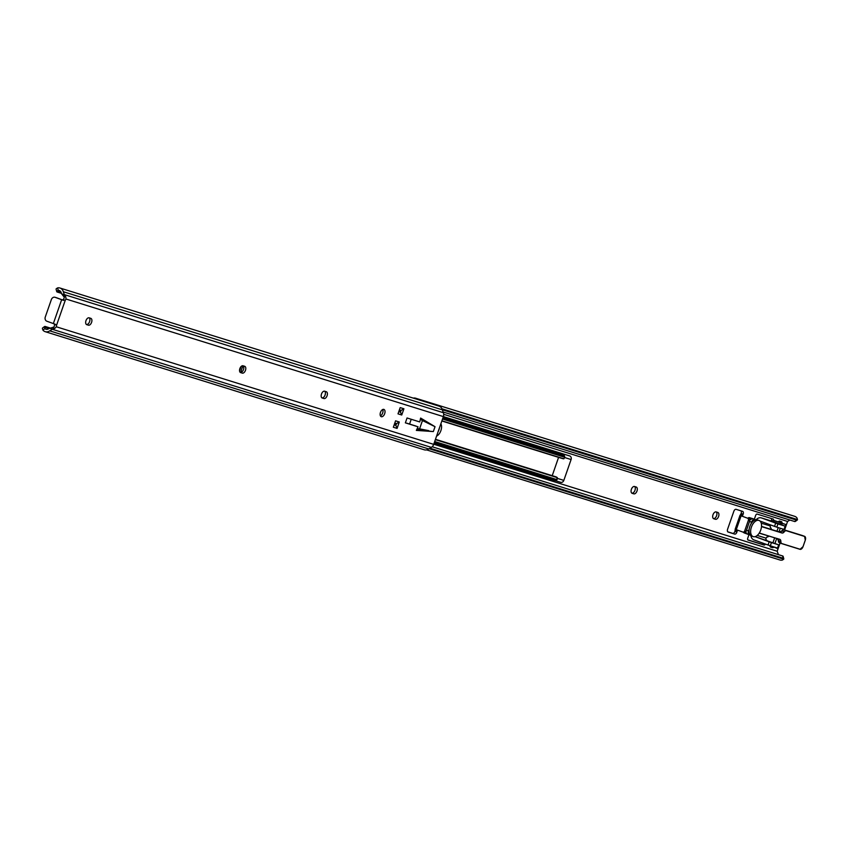 <?xml version="1.0" encoding="UTF-8"?>
<svg xmlns="http://www.w3.org/2000/svg" width="848" height="848" viewBox="0 0 848 848"><rect width="100%" height="100%" fill="white"/><g stroke="black" fill="none" stroke-linecap="round" stroke-linejoin="round"><path stroke-width="1.27" d="M395.677 424.17L395.878 425.399L396.493 423.629L394.543 423.82M400.383 410.761L400.479 412.16L401.104 410.4L399.217 410.4M382.745 409.499A3.869 2.194 -69.9 0 1 382.681 412.965A3.869 2.194 -69.9 0 1 380.413 415.859M380.476 412.393A3.869 2.194 110.1 0 0 381.25 416.686A3.869 2.194 110.1 0 0 384.674 413.697A3.869 2.194 110.1 0 0 383.911 409.414A3.869 2.194 110.1 0 0 380.476 412.393M243.026 365.785A3.615 2.046 110.1 0 0 239.878 368.583A3.615 2.046 110.1 0 0 240.588 372.59A3.615 2.046 110.1 0 0 240.641 372.601L242.327 373.131A3.615 2.046 110.1 0 0 245.454 370.375A3.615 2.046 110.1 0 0 244.754 366.325A3.615 2.046 110.1 0 0 244.701 366.304L243.026 365.785M89.125 317.83A3.615 2.046 110.1 0 0 85.987 320.629A3.615 2.046 110.1 0 0 86.697 324.636A3.615 2.046 110.1 0 0 86.75 324.657L88.436 325.176A3.615 2.046 110.1 0 0 91.563 322.42A3.615 2.046 110.1 0 0 90.863 318.371A3.615 2.046 110.1 0 0 90.81 318.35L89.125 317.83M324.636 391.214A3.615 2.046 110.1 0 0 321.487 394.013A3.615 2.046 110.1 0 0 322.198 398.009A3.615 2.046 110.1 0 0 322.261 398.03L323.936 398.56A3.615 2.046 110.1 0 0 327.063 395.804A3.615 2.046 110.1 0 0 326.363 391.755A3.615 2.046 110.1 0 0 326.31 391.734L324.636 391.214M393.345 427.254L397.076 428.41L399.302 422.007L395.571 420.841L393.345 427.254M416.336 430.402L433.339 431.568L435.035 426.692L420.629 418.064L419.76 421.933L407.061 417.969L405.365 422.845L418.064 426.809L416.336 430.402M64.437 294.86L61.628 293.821L61.268 292.825A4.092 3.371 -72.7 0 0 59.18 290.472A4.092 3.371 -72.7 0 0 58.247 290.345L56.89 291.065A3.445 1.198 164.8 0 0 56.731 291.606L56.095 289.263A3.445 1.198 -15.2 0 1 56.191 288.818L57.59 287.907A6.678 5.491 107.3 0 1 59.943 288.013A6.678 5.491 107.3 0 1 63.314 291.723L64.363 294.616A5.162 4.251 107.3 0 1 64.437 294.86L65.784 296.758L66.006 299.015A2.237 1.272 -69.9 0 1 65.317 300.118L56.466 325.515A2.237 1.272 -69.9 0 1 56.339 326.787L433.699 444.363A5.162 4.251 107.3 0 1 431.335 447.384L428.728 448.942A6.678 5.491 107.3 0 1 424.244 449.79L45.209 331.685A6.678 5.491 107.3 0 1 42.898 330.073L42.4 328.43A3.445 1.314 -125.9 0 1 42.654 327.943L44.584 326.544A3.445 1.314 54.1 0 0 44.319 327.137L44.923 328.621A4.092 3.371 -72.7 0 0 45.972 329.215A4.092 3.371 -72.7 0 0 48.792 328.653L53.89 327.031A2.237 1.272 -69.9 0 0 53.996 323.819M63.314 291.723L442.349 409.828L443.398 412.722A5.162 4.251 107.3 0 1 443.377 416.601L433.699 444.363M400.182 407.612L398.009 413.856L401.74 415.011L403.913 408.778L400.182 407.612M420.555 418.477L430.848 424.647L422.463 420.555L419.58 428.844L417.248 428.685M416.071 426.078L405.365 422.845M433.339 431.568L416.633 429.83M243.132 365.817A3.615 2.046 -69.9 0 1 243.323 370.004A3.615 2.046 -69.9 0 1 240.334 372.399L240.217 372.357M89.241 317.862A3.615 2.046 -69.9 0 1 89.432 322.049A3.615 2.046 -69.9 0 1 86.432 324.445L86.326 324.413M324.742 391.246A3.615 2.046 -69.9 0 1 324.932 395.433A3.615 2.046 -69.9 0 1 321.943 397.829L321.827 397.786M61.628 293.821L64.268 297.245A2.237 1.272 -69.9 0 1 62.127 299.853L65.317 300.118M56.466 325.515L55.3 324.275L46.82 321.201A3.445 2.83 -72.7 0 1 45.294 316.982L51.346 299.598A3.445 2.83 -72.7 0 1 55.035 297.288L56.434 297.722A3.445 2.83 107.3 0 1 56.54 297.754L62.349 299.885M53.339 323.586L61.66 299.704L55.141 297.319A3.445 2.83 -72.7 0 0 55.035 297.288M428.728 448.942L49.693 330.837L52.29 329.278A5.162 4.251 107.3 0 0 52.502 329.151L54.749 328.441L56.339 326.787M59.943 288.013L438.988 406.118A6.678 5.491 107.3 0 1 442.349 409.828M56.731 291.606A3.445 1.198 164.8 0 0 57.282 292.051L61.448 293.344M56.89 291.065L61.12 292.38M44.319 327.137L48.919 328.579M44.584 326.544A3.445 1.314 54.1 0 1 45.294 326.501L50.159 328.017M49.693 330.837A6.678 5.491 107.3 0 1 45.209 331.685M52.502 329.151L49.682 328.123M54.749 328.441L52.322 327.551M65.784 296.758L63.346 295.867M61.66 299.704L63.611 300.393M435.035 426.692L430.848 424.647M420.396 419.315L422.463 420.555M428.749 430.657L419.58 428.844M412.117 424.848L406.786 423.184M409.637 423.852L411.227 419.272M398.783 411.63L400.479 412.16L401.74 415.011M399.397 409.87L401.104 410.4L403.913 408.778M394.172 424.869L395.878 425.399L397.076 428.41M394.786 423.099L396.493 423.629L399.302 422.007M551.624 479.692A2.883 2.374 107.3 0 1 551.211 479.608L434.134 443.133M555.949 480.678L557.147 479.533L555.949 480.678M434.144 443.08L555.175 480.795M434.494 442.105L556.023 479.979M434.695 441.532L556.998 479.639L556.935 477.329A6.678 5.491 107.3 0 0 555.79 476.788L435.469 439.296M435.353 439.635L557.348 477.647M558.588 457.358L552.218 475.675M436.582 436.105A7.314 4.145 110.1 0 0 440.886 430.636A7.314 4.145 110.1 0 0 440.865 423.809M441.914 420.788L563.899 458.8L564.832 457.146L564.111 455.132L564.885 457.326L442.529 419.029M563.899 458.8L563.39 458.779A6.678 5.491 107.3 0 1 562.584 458.609L441.84 420.99M442.73 418.446L564.259 456.319M443.08 417.428L564.111 455.132M443.303 416.813L560.189 453.235A2.883 2.374 107.3 0 1 561.429 454.295M439.381 428.07A7.314 4.145 -69.9 0 1 438.13 431.653A7.314 4.145 110.1 0 0 438.893 429.904A7.314 4.145 110.1 0 0 439.381 428.07M239.698 371.519A12.497 10.293 107.3 0 1 241.33 366.315M241.044 372.41A12.497 10.293 107.3 0 1 243.217 365.891M555.79 480.795L560.729 482.332A2.883 2.374 -72.7 0 0 563.825 480.392L571.096 459.531A2.883 2.374 -72.7 0 0 569.718 455.959L66.006 299.015M712.998 514.736A3.615 2.046 110.1 0 0 713.709 518.732A3.615 2.046 110.1 0 0 713.762 518.753L715.447 519.273A3.615 2.046 110.1 0 0 718.574 516.517A3.615 2.046 110.1 0 0 717.874 512.468A3.615 2.046 110.1 0 0 717.821 512.457L716.136 511.927A3.615 2.046 110.1 0 0 712.998 514.736M631.389 489.307A3.615 2.046 110.1 0 0 632.099 493.303A3.615 2.046 110.1 0 0 632.152 493.324L633.838 493.843A3.615 2.046 110.1 0 0 636.965 491.098A3.615 2.046 110.1 0 0 636.265 487.038A3.615 2.046 110.1 0 0 636.212 487.028L634.527 486.498A3.615 2.046 110.1 0 0 631.389 489.307M433.752 444.235L777.203 551.242L778.432 554.656M443.716 414.312L787.569 521.456L784.601 529.989M780.065 543.017L777.203 551.242M784.888 526.947L786.022 524.594L773.705 520.322L773.471 520.969A1.717 0.975 110.1 0 0 773.132 519.071A1.717 0.975 110.1 0 0 773.111 519.061L757.158 514.089A1.717 0.975 110.1 0 0 755.663 515.425L754.413 518.997A5.162 2.926 110.1 0 0 754.349 519.199M781.994 523.099A1.717 0.975 110.1 0 0 781.527 521.679A1.717 0.975 110.1 0 0 781.496 521.668L779.63 521.096A1.717 0.975 110.1 0 0 778.443 521.806M774.945 543.473L776.694 538.459M778.994 531.844L780.255 528.23M770.058 546.091A1.717 0.975 110.1 0 0 770.556 547.077L772.454 547.66A1.717 0.975 110.1 0 0 773.376 547.299M765.415 544.098L772.793 546.61M748.964 534.664L747.745 538.162A1.717 0.975 110.1 0 0 748.084 540.07L764.059 545.041A1.717 0.975 110.1 0 0 765.394 544.087M749.007 518.647A1.717 1.42 107.3 0 1 749.77 520.757L748.371 520.322A1.717 1.42 -72.7 0 0 747.607 518.213L740.961 515.775L742.021 516.04L743.155 514.227A2.576 1.463 110.1 0 0 742.636 511.365A2.576 1.463 110.1 0 0 742.604 511.355L736.075 509.319A2.576 1.463 110.1 0 0 733.827 511.323L727.605 529.184A2.576 1.463 110.1 0 0 728.114 532.046A2.576 1.463 110.1 0 0 728.156 532.056L734.686 534.092A2.576 1.463 110.1 0 0 736.933 532.088L737.156 530L736.138 529.608L735.269 529.311L734.93 531.367A2.576 1.463 -69.9 0 1 732.683 533.36L727.796 531.834M740.961 510.846A2.576 1.463 -69.9 0 1 741.152 513.496L740.124 515.34L741.088 515.828L736.276 529.661L735.269 529.311L737.156 530M771.394 518.52A1.717 0.975 -69.9 0 1 771.638 519.389L771.585 520.28A2.756 2.268 -72.7 0 0 771.638 521.096M763.147 543.759A1.717 0.975 -69.9 0 1 762.066 544.321L747.819 539.879M771.373 546.578A1.717 0.975 -69.9 0 1 770.45 546.928L770.302 546.886M778.22 527.594L776.959 531.208M774.659 537.823L773.016 542.54M779.789 521.138A1.717 0.975 -69.9 0 1 780.001 522.379M716.253 511.969A3.615 2.046 -69.9 0 1 716.433 516.146A3.615 2.046 -69.9 0 1 713.444 518.541L713.338 518.51M634.643 486.54A3.615 2.046 -69.9 0 1 634.823 490.716A3.615 2.046 -69.9 0 1 631.834 493.112L631.728 493.08M429.13 448.709L783.69 559.182L782.301 560.093A6.678 5.491 107.3 0 1 779.937 559.987L426.597 449.896M783.69 559.182A3.445 1.198 164.8 0 0 783.785 558.737A3.445 1.198 164.8 0 0 783.234 558.291L782.598 555.949A3.445 1.198 -15.2 0 1 783.149 556.394L783.785 558.737M429.957 448.21L783.234 558.291M432.162 446.758L782.598 555.949M789.923 520.047L787.569 521.456M797.237 520.057L795.297 521.456A3.445 1.314 -125.9 0 1 794.597 521.499L796.526 520.11A3.445 1.314 54.1 0 0 797.237 520.057A3.445 1.314 54.1 0 0 797.48 519.57L796.982 517.927A6.678 5.491 107.3 0 0 794.682 516.315L415.637 398.21A6.678 5.491 107.3 0 1 417.629 399.461M443.133 411.99L794.597 521.499M442.327 409.743L796.526 520.11M441.967 408.8L797.48 519.57M413.294 398.104A6.678 5.491 107.3 0 1 415.637 398.21M773.938 546.971L777.51 548.592L778.22 546.112M780.51 524.456L781.019 523.004L773.705 520.322M747.607 518.213L741.088 515.828M742.848 532.067A1.717 1.42 -72.7 0 0 744.692 530.912L746.092 531.346A1.717 1.42 107.3 0 1 744.247 532.502L742.848 532.067A1.717 1.42 -72.7 0 1 742.795 532.046L736.276 529.661M748.371 520.322L744.692 530.912M742.021 516.04L740.961 515.775M773.779 547.426L772.645 547.045M781.019 523.004L782.153 523.386L781.633 524.87M785.884 524.552L782.153 523.386M746.092 531.346L749.77 520.757M744.247 532.502A1.717 1.42 107.3 0 1 744.194 532.48L742.901 532.078M771.383 529.47A5.162 2.926 110.1 0 0 770.238 527.371L770.281 525.972L761.228 523.152M757.243 535.417L766.041 538.162L766.889 537.017A5.162 2.926 110.1 0 0 769.019 536.063M749.886 519.941L752.229 518.647L755.801 519.75L752.165 518.616A3.445 1.95 110.1 0 0 749.876 519.888M745.805 531.887A3.445 1.95 110.1 0 0 746.802 533.869A3.445 1.95 110.1 0 0 746.834 533.88L744.141 532.894A3.445 1.95 110.1 0 0 744.194 532.915L746.749 533.848M743.442 532.247A3.445 1.95 110.1 0 0 744.141 532.894M753.48 518.881A1.717 0.975 110.1 0 0 753.448 518.881L749.505 517.651A3.445 1.95 110.1 0 0 747.83 518.213M773.599 521.711A6.021 4.961 107.3 0 1 773.789 521.764A6.021 4.961 107.3 0 1 773.98 521.838L761.578 517.969A6.021 4.961 -72.7 0 0 761.387 517.905A6.021 4.961 -72.7 0 0 756.215 519.697M779.641 524.138L773.98 521.838M770.938 525.06A1.717 1.42 -72.7 0 0 770.281 525.972M779.694 523.979L776.842 523.11M775.676 523.131L777.934 523.905L776.81 527.159L774.542 526.375L775.676 523.131L761.578 517.969M776.853 523.089L785.163 526.163L777.934 523.905M774.542 526.375L760.041 521.064M768.034 545.052L769.168 541.808L771.436 542.582L770.302 545.836L753.936 539.9A6.021 4.961 -72.7 0 1 750.904 535.692M769.168 541.808L755.059 536.646M770.302 545.836L777.531 548.084L778.665 544.84L755.123 536.625M766.041 538.162A1.717 1.42 -72.7 0 0 766.804 540.271M778.665 544.84L771.436 542.582M776.81 527.159L784.04 529.406L785.163 526.163M753.13 536.604L751.529 536.021A8.607 4.876 -69.9 0 1 749.823 526.491A8.607 4.876 -69.9 0 1 757.444 519.866L759.045 520.449A8.607 4.876 -69.9 0 1 760.751 529.979A8.607 4.876 -69.9 0 1 753.13 536.604A8.607 4.876 -69.9 0 1 751.423 527.074A8.607 4.876 -69.9 0 1 759.045 520.449M57.59 287.907L58.247 290.345M52.29 329.278L431.335 447.384M64.363 294.616L443.398 412.722M44.923 328.621L42.898 330.073M56.54 297.754L55.141 297.319M323.936 398.56L321.943 397.829M88.436 325.176L86.432 324.445M242.327 373.131L240.334 372.399M411.089 424.519L410.103 424.159M399.048 410.856L400.192 411.216M394.384 424.276L395.539 424.647M563.825 480.392L557.454 478.41M571.096 459.531L564.874 457.591M631.834 493.112L633.838 493.843M713.444 518.541L715.447 519.273M770.45 546.928L772.454 547.66M762.066 544.321L764.059 545.041M771.585 520.28L773.471 520.969M735.333 530.223L737.325 530.954M734.93 531.367L736.933 532.088M732.683 533.36L734.686 534.092M741.152 513.496L743.155 514.227M740.76 514.641L742.753 515.361M752.165 518.616L749.505 517.651M781.135 531.622A3.53 2.003 110.1 0 0 781.761 530.943L779.619 532.035L781.951 532.894A3.445 1.95 110.1 0 0 784.135 531.77A3.445 1.95 -69.9 0 1 786.308 530.647L804.529 536.328A3.445 1.95 -69.9 0 1 804.582 536.339A3.445 1.95 -69.9 0 1 805.526 537.727M802.303 535.512A3.445 1.95 110.1 0 0 802.25 535.491A3.445 1.95 110.1 0 0 802.208 535.47L783.987 529.799A3.445 1.95 110.1 0 0 781.803 530.922A3.35 1.908 -69.9 0 1 782.418 530.265M778.464 541.384A3.35 1.908 -69.9 0 1 778.4 540.653L780.732 541.512A3.445 1.95 110.1 0 0 779.736 539.402A3.445 1.95 110.1 0 0 779.694 539.392L760.105 533.286A8.607 4.876 110.1 0 0 759.193 533.159L779.778 539.328A3.53 2.003 -69.9 0 1 780.86 541.512A3.35 1.908 110.1 0 0 781.877 543.589L800.099 549.26A3.35 1.908 110.1 0 0 803.024 546.663L805.282 540.165A3.35 1.908 110.1 0 0 804.572 536.434L786.35 530.753A3.35 1.908 110.1 0 0 784.22 531.844A3.53 2.003 -69.9 0 1 781.983 533L762.405 526.894A8.692 4.929 -69.9 0 1 761.504 526.428M777.807 538.798A3.445 1.95 -69.9 0 1 778.411 540.664L778.4 540.611A3.53 2.003 110.1 0 0 778.337 539.869M745.922 532.512A3.35 1.908 -69.9 0 1 745.858 531.813A3.445 1.95 110.1 0 0 746.865 533.89A3.445 1.95 110.1 0 0 746.918 533.911L749.144 534.728M755.801 519.75L752.229 518.647A3.445 1.95 110.1 0 0 749.886 520.004A3.35 1.908 -69.9 0 1 750.671 519.114M755.409 519.856L754.603 519.601A3.35 1.908 110.1 0 0 751.678 522.198L751.19 523.608M749.113 529.576L748.625 530.975A3.35 1.908 110.1 0 0 749.346 534.706L750.141 534.961M759.236 533.095A8.692 4.929 -69.9 0 1 760.2 533.233M801.572 548.857A3.445 1.95 -69.9 0 1 800.014 549.324L803.035 546.663L805.303 540.165L804.582 536.339L802.197 535.47L804.572 536.434M800.099 549.26L781.792 543.642A3.445 1.95 -69.9 0 1 781.739 543.621A3.445 1.95 -69.9 0 1 780.732 541.512L780.86 541.512M778.411 540.664A3.445 1.95 110.1 0 0 779.407 542.773A3.445 1.95 110.1 0 0 779.46 542.794L781.686 543.61M749.346 534.706L750.236 535.077L749.25 534.77A3.445 1.95 -69.9 0 1 749.197 534.749A3.445 1.95 -69.9 0 1 748.508 530.933L749.197 528.972M746.484 530.191L748.625 530.975M750.883 524.128L751.572 522.167A3.445 1.95 -69.9 0 1 754.561 519.495L755.568 519.803M749.537 521.425L751.678 522.198M752.24 518.647L754.603 519.601M762.108 526.693L781.983 533M762.235 526.746L761.515 526.354A8.607 4.876 110.1 0 0 762.235 526.746A8.607 4.876 110.1 0 0 762.363 526.788L762.405 526.894M779.619 532.035L761.631 526.428L779.619 532.035A3.445 1.95 -69.9 0 0 781.803 530.922L784.22 531.844M802.197 535.47L786.35 530.753M781.803 530.922L783.976 529.799M781.877 543.589L779.407 542.773L777.415 538.554M786.022 524.594L785.174 527.032M778.506 546.197L777.658 548.635M735.152 529.258L739.997 515.351M773.789 521.764L761.387 517.905M745.837 531.834L746.452 533.636L749.25 534.77M779.694 539.392L760.105 533.286M800.014 549.324L781.792 543.642"/></g></svg>
